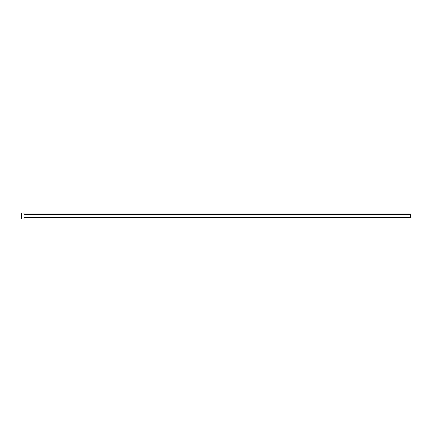 <?xml version="1.0" encoding="UTF-8"?>
<svg xmlns="http://www.w3.org/2000/svg" width="432" height="432" viewBox="0 0 432 432"><rect width="100%" height="100%" fill="white"/><g stroke="black" fill="none" stroke-linecap="round" stroke-linejoin="round"><path stroke-width="0.65" d="M24.03 214.493L410.4 214.493L410.4 217.507L24.03 217.507M24.03 216L24.03 218.916L21.6 218.916L21.6 213.084L24.03 213.084L24.03 216"/></g></svg>
